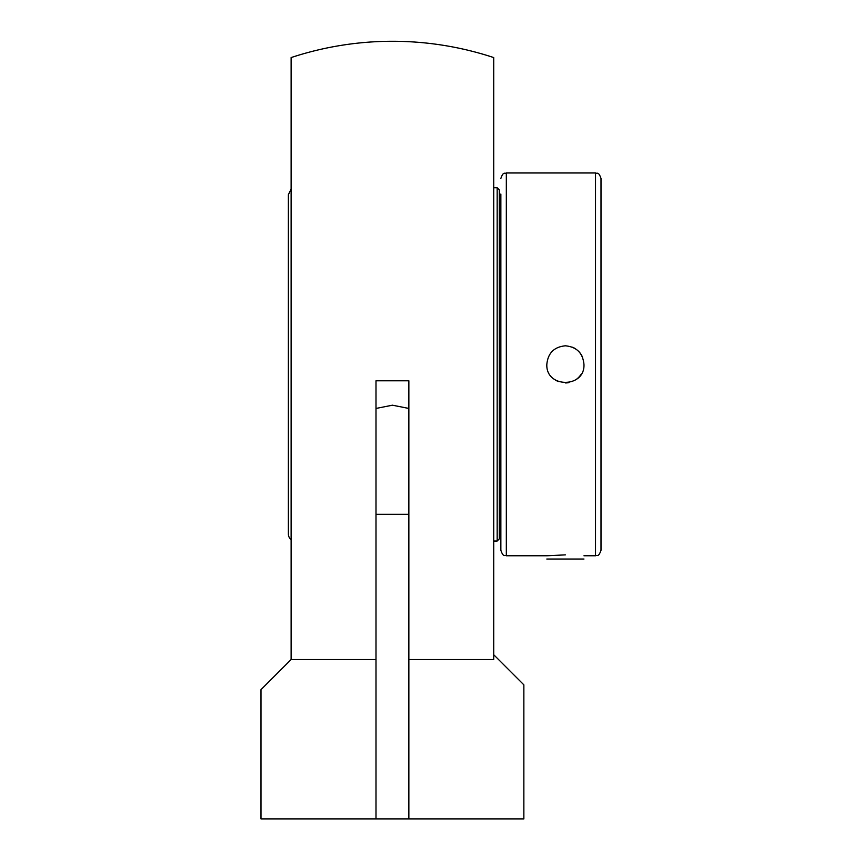 <?xml version="1.0" encoding="UTF-8"?>
<svg xmlns="http://www.w3.org/2000/svg" width="862" height="862" viewBox="0 0 862 862"><rect width="100%" height="100%" fill="white"/><g stroke="black" fill="none" stroke-linecap="round" stroke-linejoin="round"><path stroke-width="1.29" d="M375.994 659.527L291.119 659.527L291.119 57.571A323.099 323.099 0 0 1 493.732 57.571L493.732 659.527L408.857 659.527M291.119 659.527L260.992 689.654L260.992 818.9L408.857 818.9L375.994 818.9L375.994 408.448L392.425 405.194L408.857 408.448L408.857 818.9L523.859 818.9L523.859 684.848L493.732 654.732M375.994 408.448L375.994 380.799L408.857 380.799L408.857 408.448M546.82 559.029L583.962 559.029M500.854 194.047L500.854 550.29C503.462 557.779 504.712 554.719 506.328 555.774L506.328 172.982C504.712 174.027 503.462 170.967 500.854 178.456M565.397 382.943A18.565 18.565 0 0 0 568.963 382.599M575.762 379.786A18.565 18.565 0 0 0 580.805 374.733M582.55 357.267A18.565 18.565 0 0 0 578.521 351.243M575.762 348.97A18.565 18.565 0 0 0 572.508 347.214M555.031 379.776A18.565 18.565 0 0 0 558.285 381.532M565.397 345.802C576.678 346.901 582.863 353.097 583.962 364.378C585.115 388.331 545.678 388.331 546.831 364.378C547.93 353.097 554.115 346.901 565.397 345.802M595.523 555.774C597.15 554.719 598.4 557.779 601.008 550.29L601.008 178.456C598.4 170.967 597.15 174.027 595.523 172.982L595.523 555.774L583.962 555.774M506.328 555.774L546.82 555.774L565.397 554.869M499.324 196.202L500.854 196.202M497.169 187.722L499.324 189.877L499.324 538.869L497.169 541.024L497.169 187.722L493.732 187.722M291.119 539.601A6.95 6.95 0 0 1 288.382 534.074L288.382 194.672L291.119 189.144M288.382 508.235L288.382 220.51M375.994 514.302L408.857 514.302M595.523 172.982L506.328 172.982M500.854 521.413L499.324 521.413M493.732 541.024L497.169 541.024"/></g></svg>
